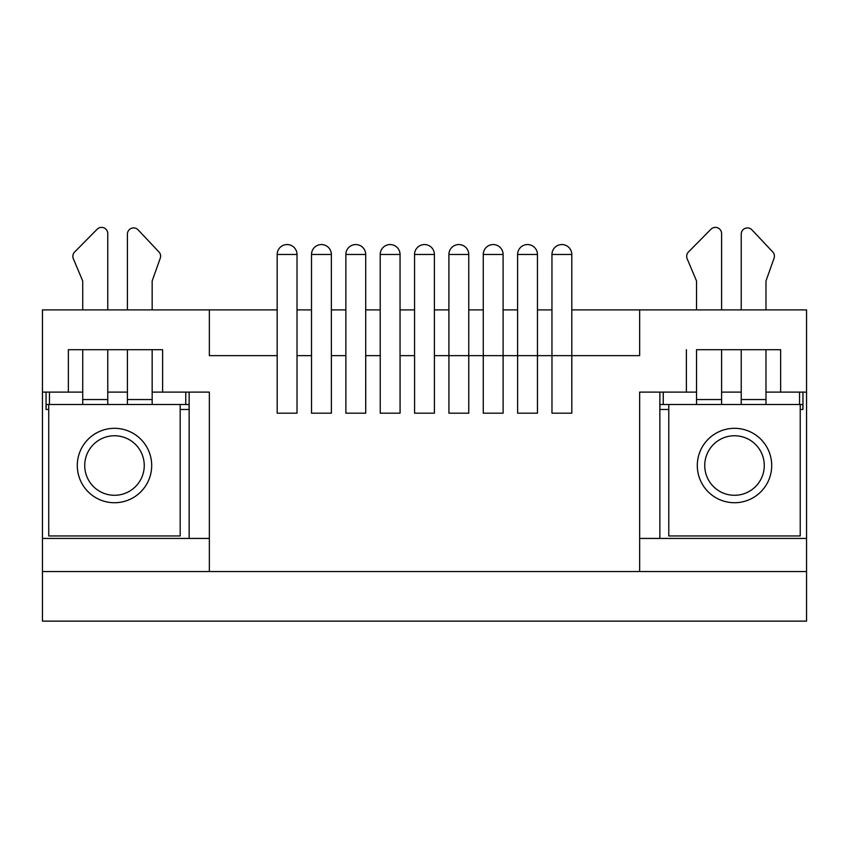 <?xml version="1.0" encoding="UTF-8"?>
<svg xmlns="http://www.w3.org/2000/svg" width="849" height="849" viewBox="0 0 849 849"><rect width="100%" height="100%" fill="white"/><g stroke="black" fill="none" stroke-linecap="round" stroke-linejoin="round"><path stroke-width="1.27" d="M42.45 392.111L68.366 392.111L68.366 349.703L162.605 349.703L162.605 392.111L209.353 392.111L209.353 571.547L806.55 571.547L806.55 621.139L42.45 621.139L42.45 309.896L277.167 309.896M209.353 571.547L42.45 571.547M639.647 538.436L806.55 538.436L806.55 571.547M659.853 397.226L659.853 392.111L639.647 392.111L686.395 392.111L686.395 349.703L686.395 392.111L696.53 392.111M663.249 392.111L663.249 404.517L660.002 404.517L659.853 409.473L659.853 392.111M668.789 409.473L659.853 409.473L659.853 538.436M765.978 392.111L780.634 392.111L780.634 349.703L780.634 392.111L806.55 392.111L806.55 538.436M639.647 571.547L639.647 392.111M571.791 309.896L806.55 309.896L806.55 392.111M663.249 404.517L696.53 404.517L696.53 349.703L780.634 349.703L765.978 349.703L765.978 404.517L721.586 404.517L721.586 349.703L741.23 349.703L741.23 404.517M639.647 309.896L639.647 355.657L571.812 355.657L571.812 413.187L551.977 413.187L551.977 355.657L537.459 355.657L537.459 413.187L517.625 413.187L517.625 355.657L503.117 355.657L503.117 413.187L483.272 413.187L483.272 355.657L468.765 355.657L468.765 413.187L448.93 413.187L448.93 355.657L434.423 355.657L434.423 413.187L414.577 413.187L414.577 355.657L400.07 355.657L400.07 413.187L380.235 413.187L380.235 355.657L365.717 355.657L365.728 413.187L345.883 413.187L345.883 355.657L331.375 355.657L331.375 413.187L311.53 413.187L311.53 355.657L297.023 355.657L297.023 413.187L277.188 413.187L277.188 355.657L209.353 355.657L209.353 309.896M297.012 309.896L311.519 309.896M331.354 309.896L345.861 309.896M365.707 309.896L380.214 309.896M400.049 309.896L414.556 309.896M434.401 309.896L448.909 309.896M468.754 309.896L483.261 309.896M503.096 309.896L517.603 309.896M537.449 309.896L551.956 309.896M297.023 413.187L297.023 355.657M331.375 413.187L331.354 254.467A9.923 9.923 -90 0 0 321.431 244.554A9.923 9.923 -90 0 0 311.519 254.467L331.354 254.467M365.707 413.187L365.707 254.467A9.923 9.923 -90 0 0 355.784 244.554A9.923 9.923 -90 0 0 345.861 254.467L365.707 254.467M400.07 413.187L400.07 355.657M434.412 413.187L434.401 254.467A9.923 9.923 -90 0 0 424.479 244.554A9.923 9.923 -90 0 0 414.556 254.467L434.401 254.467M458.831 244.554A9.923 9.923 0 0 0 448.909 254.467L448.909 355.657L468.765 355.657L468.765 413.187L468.754 254.467A9.923 9.923 -90 0 0 458.831 244.554A9.923 9.923 -90 0 0 448.909 254.467L468.754 254.467M483.272 355.657L503.117 355.657M527.526 244.554A9.923 9.923 0 0 0 517.603 254.467L517.603 355.657L537.459 355.657L537.47 413.187L537.449 254.467L517.603 254.467A9.923 9.923 90 0 1 527.526 244.554A9.923 9.923 90 0 1 537.449 254.467M561.879 244.554A9.923 9.923 0 0 0 551.956 254.467L551.956 355.657L571.812 355.657L571.812 413.187L571.791 254.467A9.923 9.923 -90 0 0 561.879 244.554A9.923 9.923 -90 0 0 551.956 254.467L571.791 254.467M297.012 355.657L297.012 254.467A9.923 9.923 -90 0 0 287.089 244.554A9.923 9.923 -90 0 0 277.167 254.467L297.012 254.467M571.791 355.657L571.801 413.187M537.449 355.657L537.459 413.187M503.096 254.467L483.261 254.467A9.923 9.923 -90 0 1 493.173 244.554A9.923 9.923 -90 0 1 503.096 254.467L503.117 413.187M468.754 355.657L468.754 413.187M400.049 355.657L400.049 254.467A9.923 9.923 -90 0 0 390.137 244.554A9.923 9.923 -90 0 0 380.214 254.467L400.049 254.467M209.353 538.436L42.45 538.436M189.147 538.436L189.147 409.473L188.998 404.517L185.751 404.517L185.751 392.111M209.353 392.111L189.147 392.111L189.147 409.473L180.179 409.473M189.147 392.111L189.147 397.226M82.724 392.111L68.366 392.111L68.366 349.703L82.724 349.703L82.724 404.517L49.444 404.517L49.444 392.111M127.414 404.517L127.414 349.703L107.77 349.703L107.77 404.517L152.162 404.517L152.162 349.703L162.605 349.703L162.605 392.111L152.162 392.111M180.179 404.517L180.179 535.952L48.733 535.952L48.733 404.517M49.444 404.517L46.196 404.517L46.048 409.473L46.048 392.111M127.414 392.111L107.77 392.111M82.724 309.896L82.724 280.977L73.343 258.754A6.198 6.198 0 0 1 74.648 251.983L97.168 229.23A6.198 6.198 0 0 1 107.77 233.592L107.77 309.896M107.77 404.517L82.724 404.517M152.162 404.517L185.751 404.517M125.97 430.135A37.197 37.197 0 0 0 77.291 465.517A37.197 37.197 0 0 1 114.498 428.321A37.197 37.197 0 0 1 151.695 465.517A37.197 37.197 0 0 1 114.498 502.725A37.197 37.197 0 0 0 151.695 465.517M114.498 502.725A37.197 37.197 0 0 1 77.291 465.517M144.256 465.517A29.757 29.757 0 0 1 114.498 495.285A29.757 29.757 0 0 1 84.73 465.517A29.757 29.757 0 0 1 114.498 435.76A29.757 29.757 0 0 1 144.256 465.517M127.414 309.896L127.414 234.122A6.198 6.198 0 0 1 138.122 229.867L158.912 251.909A6.198 6.198 0 0 1 160.238 258.234L152.162 280.977L152.162 309.896M802.952 392.111L802.952 409.473L802.804 404.517L799.556 404.517L799.556 392.111M800.225 404.517L800.225 535.952L668.789 535.952L668.789 404.517M741.23 392.111L721.586 392.111M696.53 309.896L696.53 280.977L687.159 258.754A6.198 6.198 0 0 1 688.465 251.983L710.974 229.23A6.198 6.198 0 0 1 721.586 233.592L721.586 309.896M721.586 404.517L696.53 404.517M765.978 404.517L799.556 404.517M745.984 430.135A37.197 37.197 0 0 0 697.305 465.517A37.197 37.197 0 0 1 734.502 428.321A37.197 37.197 0 0 1 771.709 465.517A37.197 37.197 0 0 1 734.502 502.725A37.197 37.197 0 0 1 697.305 465.517M764.27 465.517A29.757 29.757 0 0 1 734.502 495.285A29.757 29.757 0 0 1 704.744 465.517A29.757 29.757 0 0 1 734.502 435.76A29.757 29.757 0 0 1 764.27 465.517M741.23 309.896L741.23 234.122A6.198 6.198 0 0 1 751.938 229.867L772.717 251.909A6.198 6.198 0 0 1 774.055 258.234L765.978 280.977L765.978 309.896M48.733 409.473L46.048 409.473M82.724 399.55L107.77 399.55M127.414 399.55L152.162 399.55M802.952 409.473L800.225 409.473M696.53 399.55L721.586 399.55M741.23 399.55L765.978 399.55M311.519 355.657L311.519 254.467A9.923 9.923 0 0 1 321.431 244.554M277.167 355.657L277.167 254.467A9.923 9.923 0 0 1 287.089 244.554M483.261 355.657L483.261 254.467A9.923 9.923 0 0 1 493.173 244.554M414.556 355.657L414.556 254.467A9.923 9.923 0 0 1 424.479 244.554M380.214 355.657L380.214 254.467A9.923 9.923 0 0 1 390.137 244.554M345.861 355.657L345.861 254.467A9.923 9.923 0 0 1 355.784 244.554"/></g></svg>
